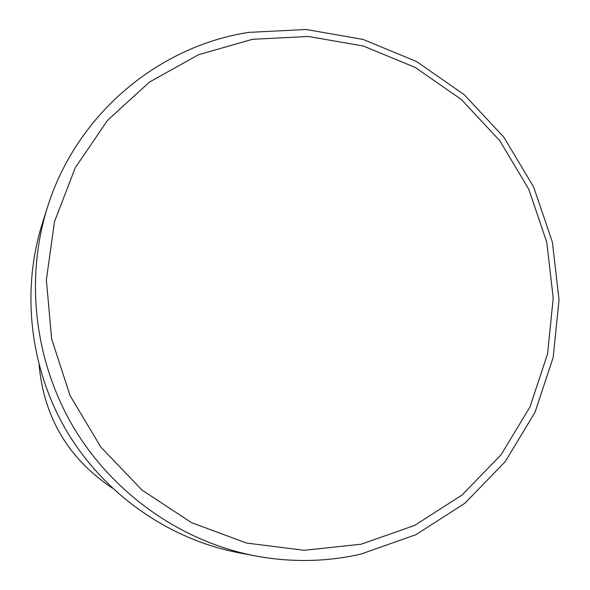 <?xml version="1.0" encoding="UTF-8"?>
<svg xmlns="http://www.w3.org/2000/svg" width="590" height="590" viewBox="0 0 590 590"><rect width="100%" height="100%" fill="white"/><g stroke="black" fill="none" stroke-linecap="round" stroke-linejoin="round"><path stroke-width="0.89" d="M361.124 544.231L414.63 525.417L462 495.054L501.021 454.868L529.938 407.019L547.557 353.919L553.214 298.149L546.797 242.335L528.692 189.043L499.789 140.708L461.41 99.54L415.279 67.474L363.477 46.064L308.364 36.462L252.52 39.301L198.66 54.671L149.491 82.047L107.609 120.286L75.299 167.634L54.457 221.766L46.367 279.896L51.64 338.94L70.099 395.684L100.794 447.006L142.05 490.113L191.566 522.681L246.598 543.058L304.138 550.293L361.124 544.231M248.515 32.391L306.21 29.5L363.13 39.456L416.621 61.581L464.242 94.71L503.86 137.212L533.692 187.111L552.388 242.121L559.032 299.75L553.214 357.341L535.049 412.204L505.21 461.668L464.92 503.226L415.987 534.665L360.689 554.18C326.123 561.953 291.054 562.543 255.5 555.95C181.609 541.76 113.612 494.191 73.816 427.816C34.36 361.228 24.876 278.79 47.547 207.046C76.258 114.984 157.346 46.603 248.515 32.391M47.547 207.046L42.369 223.308C20.93 291.158 29.876 368.979 67.105 431.814C104.666 494.45 168.858 539.341 238.736 552.764L255.5 555.95M39.095 365.195C44.102 417.75 68.529 458.732 112.373 488.144"/></g></svg>
